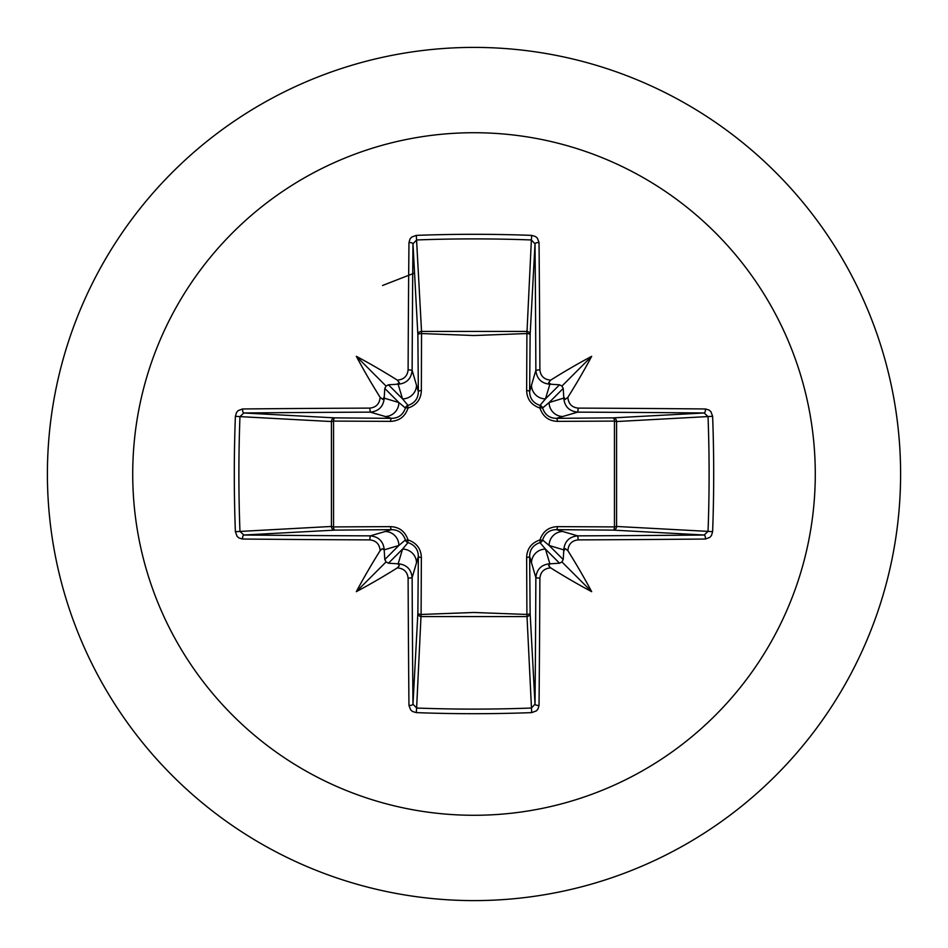 <?xml version="1.0" encoding="UTF-8"?>
<svg xmlns="http://www.w3.org/2000/svg" width="948" height="948" viewBox="0 0 948 948"><rect width="100%" height="100%" fill="white"/><g stroke="black" fill="none" stroke-linecap="round" stroke-linejoin="round"><path stroke-width="1.42" d="M384.082 549.935L382.257 548.643L380.089 550.741A681.659 59.416 -90 0 1 380.089 550.243C379.437 543.986 375.977 540.526 369.744 539.886A680.854 17.822 180 0 1 242.546 539.033L238.884 537.919L237.071 536.284L235.377 531.686A679.491 297.862 -90 0 1 234.298 474A679.491 297.862 -90 0 1 235.377 416.314L239.963 416.622A675.829 296.262 90 0 0 238.884 474A675.829 296.262 90 0 0 239.963 531.378L243.802 535.016A677.192 17.728 0 0 0 370.301 535.857C378.726 536.722 383.383 541.379 384.248 549.84A677.998 59.096 90 0 0 384.26 551.167L384.248 549.84L398.883 545.456L405.4 539.993C403.078 533.226 398.48 529.778 391.607 529.648A3.674 1.09 89.5 0 1 390.54 526.638C399.321 527.005 405.151 531.437 408.043 539.957C416.551 542.825 420.983 548.667 421.362 557.46L421.09 614.458L474 612.479L526.91 614.458L526.638 557.46C527.005 548.679 531.437 542.849 539.957 539.957C542.825 531.449 548.667 527.017 557.46 526.638L614.458 526.91A3.674 1.185 -89.5 0 1 613.285 530.133L556.393 529.648L577.699 535.857L578.256 539.886C572.035 540.514 568.587 543.974 567.911 550.243A681.659 59.416 90 0 1 567.911 550.741L565.186 548.572L563.74 551.167A677.998 59.096 -90 0 0 563.752 549.84C564.641 541.367 569.286 536.71 577.699 535.857A677.192 17.728 -0 0 0 704.198 535.016L708.038 531.378L712.623 531.686L711.486 535.466L709.874 537.362L705.454 539.033A680.854 17.822 180 0 1 578.256 539.886M549.935 563.918L548.643 565.743L550.741 567.911A681.659 59.416 180 0 1 550.243 567.911C543.986 568.563 540.526 572.023 539.886 578.256A680.854 17.822 90 0 1 539.033 705.454L537.919 709.116L536.284 710.929L531.686 712.623A679.491 297.862 180 0 1 474 713.702A679.491 297.862 180 0 1 416.314 712.623L416.622 708.038A675.829 296.262 -0 0 0 474 709.116A675.829 296.262 -0 0 0 531.378 708.038L535.016 704.198A677.192 17.728 -90 0 0 535.857 577.699C536.722 569.274 541.379 564.617 549.84 563.752A677.998 59.096 0 0 0 551.167 563.74L549.84 563.752L545.456 549.117L539.993 542.6C533.226 544.922 529.778 549.52 529.648 556.393L530.133 613.285A3.674 3.294 -3.1 0 1 526.46 616.579L421.54 616.579A3.674 3.294 3.1 0 1 417.867 613.285A3.674 1.185 -179.5 0 0 421.09 614.458L416.622 708.038L412.984 704.198L417.867 613.285L418.352 556.393L412.143 577.699A677.192 17.728 90 0 0 412.984 704.198A3.674 1.244 -0.5 0 1 408.967 705.454A680.854 17.822 -90 0 1 408.114 578.256C407.486 572.035 404.026 568.587 397.757 567.911A681.659 59.416 180 0 1 397.259 567.911L399.369 565.707L398.16 563.752C406.633 564.641 411.29 569.286 412.143 577.699L408.114 578.256M705.454 539.033A3.674 1.244 89.5 0 0 704.198 535.016L613.285 530.133A3.674 3.294 -86.9 0 0 616.579 526.46L708.038 531.378A675.829 296.262 -90 0 0 708.038 416.622L704.198 412.984A677.192 17.728 180 0 0 577.699 412.143L556.393 418.352L613.285 417.867A3.674 1.185 89.5 0 1 614.458 421.09L616.579 421.54L616.579 526.46L614.458 526.91L614.458 421.09L557.46 421.362C548.679 420.995 542.849 416.563 539.957 408.043C531.449 405.175 527.017 399.333 526.638 390.54L526.91 333.542A3.674 1.185 -179.5 0 1 530.133 334.715L529.648 391.607L535.857 370.301L539.886 369.744C540.514 375.965 543.974 379.413 550.243 380.089A681.659 59.416 0 0 1 550.741 380.089L548.572 382.814L551.167 384.26A677.998 59.096 180 0 0 549.84 384.248C541.367 383.359 536.71 378.714 535.857 370.301A677.192 17.728 -90 0 0 535.016 243.802L531.378 239.963L531.686 235.377L535.466 236.514L537.362 238.126L539.033 242.546A680.854 17.822 90 0 1 539.886 369.744M408.114 369.744L412.143 370.301C411.278 378.726 406.621 383.383 398.16 384.248A677.998 59.096 180 0 0 396.833 384.26L399.428 382.814L397.259 380.089A681.659 59.416 -0 0 1 397.757 380.089C404.014 379.437 407.474 375.977 408.114 369.744A680.854 17.822 -90 0 1 408.967 242.546A3.674 1.244 -179.5 0 1 412.984 243.802L417.867 334.715A3.674 1.185 179.5 0 1 421.09 333.542L474 335.521L526.91 333.542L531.378 239.963A675.829 296.262 180 0 0 416.622 239.963L412.984 243.802A677.192 17.728 90 0 0 412.143 370.301L418.352 391.607L417.867 334.715A3.674 3.294 176.9 0 1 421.54 331.421L526.46 331.421A3.674 3.294 -176.9 0 1 530.133 334.715L535.016 243.802A3.674 1.244 -0.5 0 1 539.033 242.546M408.967 242.546L410.081 238.884L411.716 237.071L416.314 235.377L421.54 331.421L421.362 390.54C420.995 399.321 416.563 405.151 408.043 408.043C405.175 416.551 399.333 420.983 390.54 421.362L333.542 421.09L333.542 526.91L390.54 526.638M474 132.72A341.28 341.28 0 0 1 815.28 474A341.28 341.28 0 0 1 474 815.28A341.28 341.28 0 0 1 132.72 474A341.28 341.28 0 0 1 474 132.72M474 47.4A426.6 426.6 0 0 1 900.6 474A426.6 426.6 0 0 1 474 900.6A426.6 426.6 0 0 1 47.4 474A426.6 426.6 0 0 1 474 47.4A426.6 426.6 0 0 0 47.4 474A426.6 426.6 0 0 0 474 900.6M416.314 712.623L412.534 711.486L410.638 709.874L408.967 705.454M380.089 550.741A502.807 355.299 132 0 0 356.318 591.682A502.807 355.299 -42 0 0 397.259 567.911M235.377 416.314L236.514 412.534L238.126 410.638L242.546 408.967A3.674 1.244 89.5 0 0 243.802 412.984L239.963 416.622L331.421 421.54A3.674 3.294 93.1 0 1 334.715 417.867A3.674 1.185 -89.5 0 0 333.542 421.09L331.421 421.54L331.421 526.46L333.542 526.91A3.674 1.185 89.5 0 0 334.715 530.133A3.674 3.294 86.9 0 1 331.421 526.46L235.377 531.686M242.546 408.967A680.854 17.822 -0 0 1 369.744 408.114C375.965 407.486 379.413 404.026 380.089 397.757A681.659 59.416 -90 0 1 380.089 397.259L382.814 399.428L384.26 396.833A677.998 59.096 90 0 0 384.248 398.16L384.082 398.065M397.259 380.089A502.807 355.299 -138 0 0 356.318 356.318A502.807 355.299 48 0 0 380.089 397.259M369.744 408.114L370.301 412.143C378.714 411.29 383.359 406.633 384.248 398.16L398.883 402.545L405.4 408.007A3.674 3.638 135 0 1 408.007 405.4L402.545 398.883L398.065 384.082M567.911 397.259A681.659 59.416 90 0 1 567.911 397.757C568.563 404.014 572.023 407.474 578.256 408.114L577.699 412.143C569.274 411.278 564.617 406.621 563.752 398.16A677.998 59.096 -90 0 0 563.74 396.833L565.186 399.428L567.911 397.259A502.807 355.299 -48 0 0 591.682 356.318A502.807 355.299 138 0 0 550.741 380.089M549.935 384.082L545.456 398.883L539.993 405.4A3.674 3.638 -135 0 1 542.6 408.007L549.117 402.545L563.918 398.065M563.918 549.935L549.117 545.456L542.6 539.993A3.674 3.638 -45 0 1 539.993 542.6A3.674 0.687 -103.6 0 0 539.957 539.957A3.674 0.687 -166.4 0 0 542.6 539.993C544.934 533.226 549.532 529.766 556.393 529.648A3.674 1.09 -89.5 0 0 557.46 526.638M414.56 273.024L382.565 285.478M712.623 416.314L616.579 421.54A3.674 3.294 -93.1 0 0 613.285 417.867L704.198 412.984A3.674 1.244 -89.5 0 0 705.454 408.967L709.116 410.081L710.929 411.716L712.623 416.314A679.491 297.862 90 0 1 712.623 531.686M550.741 567.911A502.807 355.299 42 0 0 591.682 591.682A502.807 355.299 -132 0 0 567.911 550.741M369.744 539.886L370.301 535.857L391.607 529.648L334.715 530.133L243.802 535.016A3.674 1.244 -89.5 0 0 242.546 539.033M384.26 551.167L384.793 559.557L386.085 561.915L388.443 563.207L396.833 563.74A677.998 59.096 0 0 0 398.16 563.752L402.545 549.117L408.007 542.6A3.674 3.638 45 0 1 405.4 539.993A3.674 0.687 166.4 0 0 408.043 539.957A3.674 0.687 103.6 0 0 408.007 542.6C414.774 544.934 418.234 549.532 418.352 556.393A3.674 1.09 -179.5 0 0 421.362 557.46M539.886 578.256L535.857 577.699L529.648 556.393A3.674 1.09 179.5 0 1 526.638 557.46M551.167 563.74L559.557 563.207L561.915 561.915L563.207 559.557L563.74 551.167M563.74 396.833L563.207 388.443L561.915 386.085L559.557 384.793L551.167 384.26M396.833 384.26L388.443 384.793L386.085 386.085L384.793 388.443L384.26 396.833M390.54 421.362A3.674 1.09 -89.5 0 1 391.607 418.352L370.301 412.143A677.192 17.728 180 0 0 243.802 412.984L334.715 417.867L391.607 418.352C398.468 418.234 403.066 414.774 405.4 408.007A3.674 0.687 -166.4 0 1 408.043 408.043A3.674 0.687 -103.6 0 1 408.007 405.4C414.774 403.078 418.222 398.48 418.352 391.607A3.674 1.09 179.5 0 1 421.362 390.54M388.443 563.207L402.545 549.117A13.983 13.924 16.7 0 1 416.528 563.053M384.947 531.472A13.983 13.924 73.3 0 1 398.883 545.456L384.793 559.557M384.793 388.443L398.883 402.545A13.983 13.924 106.7 0 1 384.947 416.528M416.528 384.947A13.983 13.924 163.3 0 1 402.545 398.883L388.443 384.793M531.472 563.053A13.983 13.924 -16.7 0 1 545.456 549.117L559.557 563.207M563.207 559.557L549.117 545.456A13.983 13.924 -73.3 0 1 563.053 531.472M559.557 384.793L545.456 398.883A13.983 13.924 -163.3 0 1 531.472 384.947M526.638 390.54A3.674 1.09 -179.5 0 1 529.648 391.607C529.766 398.468 533.226 403.066 539.993 405.4A3.674 0.687 103.6 0 1 539.957 408.043A3.674 0.687 166.4 0 1 542.6 408.007C544.922 414.774 549.52 418.222 556.393 418.352A3.674 1.09 89.5 0 1 557.46 421.362M563.053 416.528A13.983 13.924 -106.7 0 1 549.117 402.545L563.207 388.443M531.686 712.623L526.91 614.458A3.674 1.185 179.5 0 0 530.133 613.285L535.016 704.198A3.674 1.244 -179.5 0 0 539.033 705.454M398.065 563.918L396.833 563.74M356.318 591.682L386.085 561.915M591.682 591.682L561.915 561.915M591.682 356.318L561.915 386.085M356.318 356.318L386.085 386.085M416.314 235.377A679.491 297.862 0 0 1 474 234.298A679.491 297.862 0 0 1 531.686 235.377M578.256 408.114A680.854 17.822 -0 0 1 705.454 408.967"/></g></svg>
